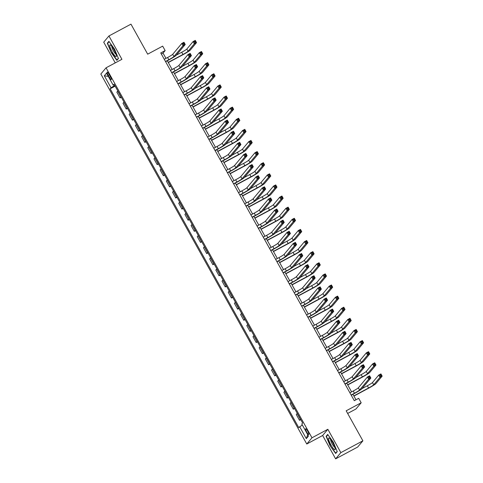 <?xml version="1.0" encoding="UTF-8"?>
<svg xmlns="http://www.w3.org/2000/svg" width="483" height="483" viewBox="0 0 483 483"><rect width="100%" height="100%" fill="white"/><g stroke="black" fill="none" stroke-linecap="round" stroke-linejoin="round"><path stroke-width="0.72" d="M307.665 431.096A3.266 0.652 -118.2 0 0 305.673 428.753A3.266 0.652 -118.2 0 0 306.765 432.17A3.266 0.652 -118.2 0 0 308.758 434.513A3.266 0.652 -118.2 0 0 307.665 431.096M347.651 413.442L355.965 408.992L361.175 402.774L358.7 398.324L354.287 400.691L160.736 52.943L165.144 50.582L162.668 46.133L147.677 54.168L130.971 24.15L108.929 35.959L103.718 42.178L115.244 62.887M335.637 458.85L357.68 447.041L362.89 440.822L340.847 452.631L327.848 429.284L311.976 437.791L306.771 444.01L322.638 435.503L335.637 458.85L340.847 452.631M311.976 437.791L106.049 67.813L100.838 74.032L306.771 444.01M108.228 75.426L109.315 77.383A3.164 0.634 -118.2 0 0 111.247 79.653A3.164 0.634 -118.2 0 0 110.19 76.338L109.098 74.382A3.164 0.634 -118.2 0 0 107.172 72.118A3.164 0.634 -118.2 0 0 108.228 75.426L109.345 74.829M114.749 85.443L111.024 87.779L110.172 88.794L298.772 427.648L302.304 424.955M111.024 87.779L104.34 75.771L106.508 73.181L113.191 85.189L114.344 84.718M299.629 426.628L306.307 438.636L308.48 436.046L301.797 424.038L302.648 423.023L114.042 84.175L113.191 85.189M361.175 402.774L346.184 410.804L362.89 440.822M106.049 67.813L121.921 59.306L108.929 35.959M165.971 58.377L163.037 53.1L165.144 50.582M355.989 399.779L352.934 394.291M351.6 391.888L346.752 383.176M345.411 380.773L340.563 372.055M339.223 369.652L334.375 360.94M333.035 358.537L328.186 349.825M326.846 347.422L321.998 338.704M320.664 336.301L315.81 327.589M314.475 325.186L309.621 316.474M308.287 314.071L303.433 305.353M302.098 302.95L297.244 294.238M295.91 291.835L291.062 283.116M289.722 280.72L284.873 272.001M283.533 269.599L278.685 260.886M277.345 258.483L272.497 249.765M271.162 247.368L266.308 238.65M264.974 236.247L260.12 227.535M258.785 225.132L253.931 216.414M252.597 214.017L247.743 205.299M246.408 202.896L241.56 194.184M240.22 191.781L235.372 183.063M234.032 180.666L229.184 171.948M227.843 169.545L222.995 160.833M221.655 158.43L216.807 149.712M215.472 147.309L210.618 138.597M209.284 136.194L204.43 127.482M203.095 125.079L198.241 116.361M196.907 113.958L192.053 105.246M190.719 102.843L185.87 94.131M184.53 91.728L179.682 83.01M178.342 80.607L173.494 71.895M172.153 69.492L167.305 60.773M161.334 54.011L163.037 53.1M110.172 88.794L115.135 86.137M117.84 90.991A4.081 0.32 150.9 0 0 117.695 91.13L116.844 92.144L120.062 97.928L121.324 97.252M300.504 419.172A4.081 0.32 150.9 0 0 300.36 419.31L299.508 420.325L300.77 419.649M299.508 420.325L296.29 414.547L297.142 413.526A4.081 0.32 150.9 0 1 297.286 413.388M294.316 408.057A4.081 0.32 150.9 0 0 294.171 408.189L293.32 409.21L294.582 408.533M293.32 409.21L290.102 403.426L290.953 402.411A4.081 0.32 150.9 0 1 291.098 402.273M288.128 396.935A4.081 0.32 150.9 0 0 287.983 397.074L287.131 398.089L288.393 397.418M287.131 398.089L283.913 392.311L284.765 391.29A4.081 0.32 150.9 0 1 284.91 391.158M281.939 385.82A4.081 0.32 150.9 0 0 281.794 385.959L280.943 386.974L282.205 386.297M280.943 386.974L277.725 381.196L278.576 380.175A4.081 0.32 150.9 0 1 278.721 380.036M275.751 374.699A4.081 0.32 150.9 0 0 275.606 374.838L274.755 375.859L276.016 375.182M274.755 375.859L271.537 370.075L272.394 369.06A4.081 0.32 150.9 0 1 272.533 368.921M269.562 363.584A4.081 0.32 150.9 0 0 269.423 363.723L268.572 364.737L269.828 364.061M268.572 364.737L265.354 358.96L266.205 357.939A4.081 0.32 150.9 0 1 266.344 357.806M263.374 352.469A4.081 0.32 150.9 0 0 263.235 352.608L262.384 353.622L263.64 352.946M262.384 353.622L259.166 347.838L260.017 346.824A4.081 0.32 150.9 0 1 260.156 346.685M257.185 341.348A4.081 0.32 150.9 0 0 257.047 341.487L256.195 342.507L257.457 341.831M256.195 342.507L252.977 336.723L253.829 335.709A4.081 0.32 150.9 0 1 253.967 335.57M250.997 330.233A4.081 0.32 150.9 0 0 250.858 330.372L250.007 331.386L251.269 330.71M250.007 331.386L246.789 325.608L247.64 324.588A4.081 0.32 150.9 0 1 247.785 324.455M244.815 319.118A4.081 0.32 150.9 0 0 244.67 319.257L243.818 320.271L245.08 319.595M243.818 320.271L240.6 314.487L241.452 313.473A4.081 0.32 150.9 0 1 241.597 313.334M238.626 307.997A4.081 0.32 150.9 0 0 238.481 308.136L237.63 309.156L238.892 308.48M237.63 309.156L234.412 303.372L235.263 302.358A4.081 0.32 150.9 0 1 235.408 302.219M232.438 296.882A4.081 0.32 150.9 0 0 232.293 297.021L231.442 298.035L232.703 297.359M231.442 298.035L228.224 292.257L229.075 291.237A4.081 0.32 150.9 0 1 229.22 291.104M226.249 285.767A4.081 0.32 150.9 0 0 226.104 285.9L225.253 286.92L226.515 286.244M225.253 286.92L222.035 281.136L222.886 280.122A4.081 0.32 150.9 0 1 223.031 279.983M220.061 274.646A4.081 0.32 150.9 0 0 219.922 274.785L219.065 275.805L220.326 275.129M219.065 275.805L215.853 270.021L216.704 269.007A4.081 0.32 150.9 0 1 216.843 268.868M213.872 263.531A4.081 0.32 150.9 0 0 213.734 263.67L212.882 264.684L214.138 264.008M212.882 264.684L209.664 258.906L210.516 257.886A4.081 0.32 150.9 0 1 210.654 257.747M207.684 252.416A4.081 0.32 150.9 0 0 207.545 252.549L206.694 253.569L207.95 252.893M206.694 253.569L203.476 247.785L204.327 246.771A4.081 0.32 150.9 0 1 204.466 246.632M201.496 241.295A4.081 0.32 150.9 0 0 201.357 241.434L200.505 242.448L201.767 241.778M200.505 242.448L197.287 236.67L198.139 235.656A4.081 0.32 150.9 0 1 198.278 235.517M195.313 230.18A4.081 0.32 150.9 0 0 195.168 230.319L194.317 231.333L195.579 230.657M194.317 231.333L191.099 225.555L191.95 224.535A4.081 0.32 150.9 0 1 192.095 224.396M189.125 219.065A4.081 0.32 150.9 0 0 188.98 219.197L188.129 220.218L189.39 219.542M188.129 220.218L184.911 214.434L185.762 213.42A4.081 0.32 150.9 0 1 185.907 213.281M182.936 207.944A4.081 0.32 150.9 0 0 182.791 208.082L181.94 209.097L183.202 208.427M181.94 209.097L178.722 203.319L179.573 202.305A4.081 0.32 150.9 0 1 179.718 202.166M176.748 196.829A4.081 0.32 150.9 0 0 176.603 196.967L175.752 197.982L177.013 197.306M175.752 197.982L172.534 192.204L173.385 191.183A4.081 0.32 150.9 0 1 173.53 191.045M170.559 185.714A4.081 0.32 150.9 0 0 170.414 185.846L169.563 186.867L170.825 186.19M169.563 186.867L166.345 181.083L167.203 180.068A4.081 0.32 150.9 0 1 167.341 179.93M164.371 174.592A4.081 0.32 150.9 0 0 164.232 174.731L163.381 175.746L164.637 175.075M163.381 175.746L160.163 169.968L161.014 168.947A4.081 0.32 150.9 0 1 161.153 168.815M158.183 163.477A4.081 0.32 150.9 0 0 158.044 163.616L157.192 164.631L158.448 163.954M157.192 164.631L153.974 158.853L154.826 157.832A4.081 0.32 150.9 0 1 154.965 157.693M151.994 152.356A4.081 0.32 150.9 0 0 151.855 152.495L151.004 153.516L152.266 152.839M151.004 153.516L147.786 147.732L148.637 146.717A4.081 0.32 150.9 0 1 148.776 146.578M145.806 141.241A4.081 0.32 150.9 0 0 145.667 141.38L144.815 142.394L146.077 141.718M144.815 142.394L141.597 136.617L142.449 135.596A4.081 0.32 150.9 0 1 142.594 135.463M139.623 130.126A4.081 0.32 150.9 0 0 139.478 130.265L138.627 131.279L139.889 130.603M138.627 131.279L135.409 125.495L136.26 124.481A4.081 0.32 150.9 0 1 136.405 124.342M133.435 119.005A4.081 0.32 150.9 0 0 133.29 119.144L132.439 120.164L133.7 119.488M132.439 120.164L129.221 114.38L130.072 113.366A4.081 0.32 150.9 0 1 130.217 113.227M127.246 107.89A4.081 0.32 150.9 0 0 127.101 108.029L126.25 109.043L127.512 108.367M126.25 109.043L123.032 103.265L123.883 102.245A4.081 0.32 150.9 0 1 124.028 102.112M121.058 96.775A4.081 0.32 150.9 0 0 120.913 96.914L120.062 97.928M108.313 76.423L104.34 75.771M306.307 438.636L307.689 434.634M111.313 52.725L116.874 60.375L118.444 58.503L114.453 48.982L108.892 41.333L107.323 43.21L111.313 52.725L107.673 43.349L109.11 41.635M327.848 429.284L322.638 435.503M337.243 451.605L333.252 442.084L327.685 434.44L326.122 436.312L330.112 445.827L335.673 453.477L337.243 451.605M108.174 42.752L107.323 43.21M337.152 451.382L335.727 453.084L330.112 445.827M326.973 435.853L326.122 436.312M165.506 61.51L168.833 59.723A5.108 0.398 150.9 0 0 173.946 56.523L183.021 45.692L181.783 43.47L183.987 42.287L185.224 44.508L176.15 55.34A7.656 0.598 -29.1 0 1 168.482 60.146L165.603 61.685M164.268 59.288L167.595 57.501A5.108 0.398 150.9 0 0 172.709 54.301L181.783 43.47L183.003 43.561L183.498 44.448L184.379 43.977L183.884 43.09L183.003 43.561M184.379 43.977L185.224 44.508L183.021 45.692L183.498 44.448M183.884 43.09L183.987 42.287M168.199 62.379L182.954 54.476A5.108 0.398 150.9 0 0 188.062 51.276L194.323 43.802L193.085 41.58L195.289 40.403L196.527 42.625L190.272 50.093A7.656 0.598 -29.1 0 1 182.598 54.899L168.295 62.561M176.319 55.147L181.717 52.255A5.108 0.398 150.9 0 0 186.824 49.049L193.085 41.58L194.299 41.677L194.794 42.564L195.675 42.093L195.18 41.206L194.299 41.677M195.675 42.093L196.527 42.625L194.323 43.802L194.794 42.564M195.18 41.206L195.289 40.403M171.694 72.625L175.021 70.844A5.108 0.398 150.9 0 0 180.135 67.638L189.209 56.807L187.972 54.585L190.175 53.402L191.413 55.63L182.339 66.461A7.656 0.598 -29.1 0 1 174.671 71.261L171.791 72.806M170.457 70.403L173.783 68.616A5.108 0.398 150.9 0 0 178.897 65.416L187.972 54.585L189.191 54.682L189.686 55.569L190.568 55.098L190.073 54.205L189.191 54.682M190.568 55.098L191.413 55.63L189.209 56.807L189.686 55.569M190.073 54.205L190.175 53.402M177.877 83.746L181.21 81.959A5.108 0.398 150.9 0 0 186.323 78.759L195.398 67.928L194.16 65.7L196.364 64.523L197.601 66.745L188.527 77.576A7.656 0.598 -29.1 0 1 180.859 82.382L177.979 83.921M176.645 81.518L179.972 79.737A5.108 0.398 150.9 0 0 185.086 76.531L194.16 65.7L195.374 65.797L195.869 66.684L196.75 66.213L196.261 65.326L195.374 65.797M196.75 66.213L197.601 66.745L195.398 67.928L195.869 66.684M196.261 65.326L196.364 64.523M184.065 94.861L187.398 93.074A5.108 0.398 150.9 0 0 192.512 89.874L201.586 79.043L200.348 76.821L202.552 75.638L203.79 77.86L194.715 88.691A7.656 0.598 -29.1 0 1 187.048 93.497L184.168 95.042M182.828 92.639L186.16 90.852A5.108 0.398 150.9 0 0 191.274 87.652L200.348 76.821L201.562 76.912L202.057 77.805L202.938 77.328L202.443 76.441L201.562 76.912M202.938 77.328L203.79 77.86L201.586 79.043L202.057 77.805M202.443 76.441L202.552 75.638M174.387 73.501L189.137 65.597A5.108 0.398 150.9 0 0 194.251 62.392L200.511 54.923L199.274 52.701L201.477 51.518L202.715 53.74L196.454 61.208A7.656 0.598 -29.1 0 1 188.787 66.014L174.484 73.676M182.502 66.262L187.899 63.37A5.108 0.398 150.9 0 0 193.013 60.17L199.274 52.701L200.487 52.792L200.982 53.679L201.864 53.208L201.369 52.321L200.487 52.792M201.864 53.208L202.715 53.74L200.511 54.923L200.982 53.679M201.369 52.321L201.477 51.518M180.576 84.616L195.325 76.712A5.108 0.398 150.9 0 0 200.439 73.507L206.7 66.038L205.462 63.816L207.666 62.633L208.904 64.861L202.643 72.329A7.656 0.598 -29.1 0 1 194.975 77.129L180.672 84.797M188.69 77.383L194.088 74.491A5.108 0.398 150.9 0 0 199.201 71.285L205.462 63.816L206.676 63.907L207.171 64.8L208.052 64.33L207.557 63.436L206.676 63.907M208.052 64.33L208.904 64.861L206.7 66.038L207.171 64.8M207.557 63.436L207.666 62.633M186.764 95.731L201.514 87.828A5.108 0.398 150.9 0 0 206.627 84.628L212.888 77.153L211.651 74.931L213.854 73.754L215.092 75.976L208.831 83.444A7.656 0.598 -29.1 0 1 201.163 88.25L186.861 95.912M194.878 88.498L200.276 85.606A5.108 0.398 150.9 0 0 205.39 82.406L211.651 74.931L212.864 75.028L213.359 75.916L214.241 75.445L213.746 74.557L212.864 75.028M214.241 75.445L215.092 75.976L212.888 77.153L213.359 75.916M213.746 74.557L213.854 73.754M190.254 105.976L193.586 104.195A5.108 0.398 150.9 0 0 198.7 100.989L207.775 90.158L206.537 87.936L208.741 86.753L209.978 88.981L200.904 99.812A7.656 0.598 -29.1 0 1 193.236 104.612L190.356 106.157M189.016 103.754L192.349 101.967A5.108 0.398 150.9 0 0 197.462 98.767L206.537 87.936L207.75 88.033L208.245 88.92L209.127 88.449L208.632 87.556L207.75 88.033M209.127 88.449L209.978 88.981L207.775 90.158L208.245 88.92M208.632 87.556L208.741 86.753M192.946 106.852L207.702 98.949A5.108 0.398 150.9 0 0 212.816 95.743L219.071 88.274L217.839 86.052L220.043 84.869L221.28 87.091L215.02 94.565A7.656 0.598 -29.1 0 1 207.352 99.365L193.049 107.027M201.067 99.613L206.464 96.721A5.108 0.398 150.9 0 0 211.578 93.521L217.839 86.052L219.053 86.143L219.548 87.031L220.429 86.56L219.934 85.672L219.053 86.143M220.429 86.56L221.28 87.091L219.071 88.274L219.548 87.031M219.934 85.672L220.043 84.869M116.3 55.219A6.635 1.328 -118.2 0 0 113.843 49.429A6.635 1.328 -118.2 0 0 110.541 45.064A6.635 1.328 -118.2 0 0 109.816 46.302A6.635 1.328 -118.2 0 0 113.475 54.03A6.635 1.328 -118.2 0 0 116.403 56.01A6.635 1.328 -118.2 0 0 116.3 55.219M111.833 46.386A4.546 0.906 -118.2 0 0 111.881 47.147A4.546 0.906 -118.2 0 0 113.728 51.385A4.546 0.906 -118.2 0 0 116.023 54.205M118.353 58.28L116.928 59.983L111.537 52.575M117.423 59.717L116.928 59.983M330.94 444.952A6.635 1.328 -118.2 0 0 335.202 449.112A6.635 1.328 -118.2 0 0 332.775 442.772A6.635 1.328 -118.2 0 0 329.34 438.166A6.635 1.328 -118.2 0 0 330.94 444.952M330.632 439.488A4.546 0.906 -118.2 0 0 332.274 444.052A4.546 0.906 -118.2 0 0 334.822 447.306M336.222 452.819L335.727 453.084M330.336 445.676L326.466 436.451L327.909 434.736M196.442 117.097L199.775 115.31A5.108 0.398 150.9 0 0 204.889 112.11L213.963 101.279L212.725 99.051L214.929 97.874L216.167 100.096L207.092 110.927A7.656 0.598 -29.1 0 1 199.425 115.733L196.545 117.272M195.204 114.869L198.537 113.088A5.108 0.398 150.9 0 0 203.651 109.883L212.725 99.051L213.939 99.148L214.434 100.035L215.315 99.564L214.82 98.677L213.939 99.148M215.315 99.564L216.167 100.096L213.963 101.279L214.434 100.035M214.82 98.677L214.929 97.874M202.631 128.212L205.963 126.425A5.108 0.398 150.9 0 0 211.077 123.225L220.151 112.394L218.914 110.172L221.117 108.989L222.355 111.211L213.281 122.042A7.656 0.598 -29.1 0 1 205.607 126.848L202.727 128.393M201.393 125.991L204.726 124.203A5.108 0.398 150.9 0 0 209.839 121.004L218.914 110.172L220.127 110.263L220.622 111.156L221.504 110.679L221.009 109.792L220.127 110.263M221.504 110.679L222.355 111.211L220.151 112.394L220.622 111.156M221.009 109.792L221.117 108.989M208.819 139.327L212.152 137.546A5.108 0.398 150.9 0 0 217.265 134.34L226.334 123.509L225.102 121.287L227.306 120.104L228.544 122.332L219.469 133.163A7.656 0.598 -29.1 0 1 211.796 137.963L208.916 139.509M207.581 137.106L210.914 135.318A5.108 0.398 150.9 0 0 216.028 132.119L225.102 121.287L226.316 121.384L226.811 122.271L227.692 121.801L227.197 120.907L226.316 121.384M227.692 121.801L228.544 122.332L226.334 123.509L226.811 122.271M227.197 120.907L227.306 120.104M215.007 150.448L218.34 148.661A5.108 0.398 150.9 0 0 223.448 145.461L232.522 134.63L231.285 132.402L233.494 131.225L234.732 133.447L225.658 144.278A7.656 0.598 -29.1 0 1 217.984 149.084L215.104 150.624M213.77 148.221L217.102 146.44A5.108 0.398 150.9 0 0 222.21 143.234L231.285 132.402L232.504 132.499L232.999 133.386L233.881 132.916L233.386 132.028L232.504 132.499M233.881 132.916L234.732 133.447L232.522 134.63L232.999 133.386M233.386 132.028L233.494 131.225M221.196 161.564L224.523 159.776A5.108 0.398 150.9 0 0 229.636 156.577L238.711 145.745L237.473 143.523L239.677 142.34L240.914 144.562L231.84 155.393A7.656 0.598 -29.1 0 1 224.172 160.199L221.292 161.745M219.958 159.342L223.285 157.555A5.108 0.398 150.9 0 0 228.399 154.355L237.473 143.523L238.693 143.614L239.188 144.508L240.069 144.031L239.574 143.143L238.693 143.614M240.069 144.031L240.914 144.562L238.711 145.745L239.188 144.508M239.574 143.143L239.677 142.34M199.135 117.967L213.891 110.064A5.108 0.398 150.9 0 0 219.004 106.864L225.259 99.389L224.021 97.168L226.231 95.984L227.469 98.212L221.208 105.68A7.656 0.598 -29.1 0 1 213.54 110.486L199.238 118.148M207.255 110.734L212.653 107.842A5.108 0.398 150.9 0 0 217.767 104.636L224.021 97.168L225.241 97.264L225.736 98.152L226.618 97.681L226.122 96.787L225.241 97.264M226.618 97.681L227.469 98.212L225.259 99.389L225.736 98.152M226.122 96.787L226.231 95.984M205.323 129.082L220.079 121.179A5.108 0.398 150.9 0 0 225.193 117.979L231.448 110.51L230.21 108.283L232.414 107.105L233.651 109.327L227.396 116.795A7.656 0.598 -29.1 0 1 219.729 121.601L205.426 129.263M213.444 121.849L218.841 118.957A5.108 0.398 150.9 0 0 223.955 115.757L230.21 108.283L231.429 108.379L231.925 109.267L232.806 108.796L232.311 107.908L231.429 108.379M232.806 108.796L233.651 109.327L231.448 110.51L231.925 109.267M232.311 107.908L232.414 107.105M211.512 140.203L226.267 132.3A5.108 0.398 150.9 0 0 231.381 129.094L237.636 121.625L236.398 119.404L238.602 118.22L239.84 120.442L233.585 127.917A7.656 0.598 -29.1 0 1 225.911 132.716L211.614 140.378M219.632 132.964L225.03 130.072A5.108 0.398 150.9 0 0 230.143 126.872L236.398 119.404L237.618 119.494L238.107 120.388L238.994 119.911L238.499 119.023L237.618 119.494M238.994 119.911L239.84 120.442L237.636 121.625L238.107 120.388M238.499 119.023L238.602 118.22M217.7 151.318L232.456 143.415A5.108 0.398 150.9 0 0 237.564 140.215L243.824 132.74L242.587 130.519L244.79 129.335L246.028 131.563L239.773 139.032A7.656 0.598 -29.1 0 1 232.1 143.837L217.797 151.499M225.821 144.085L231.218 141.193A5.108 0.398 150.9 0 0 236.326 137.987L242.587 130.519L243.8 130.615L244.295 131.503L245.177 131.032L244.682 130.138L243.8 130.615M245.177 131.032L246.028 131.563L243.824 132.74L244.295 131.503M244.682 130.138L244.79 129.335M223.889 162.439L238.638 154.53A5.108 0.398 150.9 0 0 243.752 151.33L250.013 143.862L248.775 141.634L250.979 140.456L252.217 142.678L245.956 150.147A7.656 0.598 -29.1 0 1 238.288 154.952L223.985 162.614M232.009 155.2L237.401 152.308A5.108 0.398 150.9 0 0 242.514 149.108L248.775 141.634L249.989 141.73L250.484 142.618L251.365 142.147L250.87 141.259L249.989 141.73M251.365 142.147L252.217 142.678L250.013 143.862L250.484 142.618M250.87 141.259L250.979 140.456M227.384 172.679L230.711 170.897A5.108 0.398 150.9 0 0 235.825 167.692L244.899 156.86L243.661 154.638L245.865 153.455L247.103 155.683L238.028 166.514A7.656 0.598 -29.1 0 1 230.361 171.314L227.481 172.86M226.147 170.457L229.473 168.676A5.108 0.398 150.9 0 0 234.587 165.47L243.661 154.638L244.881 154.735L245.376 155.623L246.258 155.152L245.762 154.258L244.881 154.735M246.258 155.152L247.103 155.683L244.899 156.86L245.376 155.623M245.762 154.258L245.865 153.455M230.077 173.554L244.827 165.651A5.108 0.398 150.9 0 0 249.94 162.445L256.201 154.977L254.964 152.755L257.167 151.571L258.405 153.793L252.144 161.268A7.656 0.598 -29.1 0 1 244.476 166.067L230.174 173.729M238.191 166.315L243.589 163.423A5.108 0.398 150.9 0 0 248.703 160.223L254.964 152.755L256.177 152.845L256.672 153.739L257.554 153.262L257.059 152.374L256.177 152.845M257.554 153.262L258.405 153.793L256.201 154.977L256.672 153.739M257.059 152.374L257.167 151.571M233.567 183.8L236.899 182.013A5.108 0.398 150.9 0 0 242.013 178.813L251.088 167.981L249.85 165.754L252.054 164.576L253.291 166.798L244.217 177.629A7.656 0.598 -29.1 0 1 236.549 182.435L233.669 183.975M232.329 181.572L235.662 179.791A5.108 0.398 150.9 0 0 240.776 176.585L249.85 165.754L251.063 165.85L251.558 166.738L252.44 166.267L251.945 165.379L251.063 165.85M252.44 166.267L253.291 166.798L251.088 167.981L251.558 166.738M251.945 165.379L252.054 164.576M236.265 184.669L251.015 176.766A5.108 0.398 150.9 0 0 256.129 173.566L262.39 166.092L261.152 163.87L263.356 162.686L264.593 164.914L258.333 172.383A7.656 0.598 -29.1 0 1 250.665 177.189L236.362 184.85M244.38 177.436L249.777 174.544A5.108 0.398 150.9 0 0 254.891 171.338L261.152 163.87L262.366 163.966L262.861 164.854L263.742 164.383L263.247 163.489L262.366 163.966M263.742 164.383L264.593 164.914L262.39 166.092L262.861 164.854M263.247 163.489L263.356 162.686M239.755 194.915L243.088 193.134A5.108 0.398 150.9 0 0 248.202 189.928L257.276 179.096L256.038 176.875L258.242 175.691L259.48 177.913L250.405 188.744A7.656 0.598 -29.1 0 1 242.738 193.55L239.858 195.096M238.517 192.693L241.85 190.906A5.108 0.398 150.9 0 0 246.964 187.706L256.038 176.875L257.252 176.965L257.747 177.859L258.628 177.382L258.133 176.494L257.252 176.965M258.628 177.382L259.48 177.913L257.276 179.096L257.747 177.859M258.133 176.494L258.242 175.691M242.454 195.79L257.204 187.881A5.108 0.398 150.9 0 0 262.317 184.681L268.578 177.213L267.341 174.985L269.544 173.808L270.782 176.029L264.521 183.498A7.656 0.598 -29.1 0 1 256.853 188.304L242.551 195.965M250.568 188.551L255.966 185.659A5.108 0.398 150.9 0 0 261.08 182.459L267.341 174.985L268.554 175.081L269.049 175.969L269.931 175.498L269.436 174.611L268.554 175.081M269.931 175.498L270.782 176.029L268.578 177.213L269.049 175.969M269.436 174.611L269.544 173.808M245.944 206.03L249.276 204.249A5.108 0.398 150.9 0 0 254.39 201.043L263.464 190.211L262.227 187.99L264.43 186.812L265.668 189.034L256.594 199.865A7.656 0.598 -29.1 0 1 248.926 204.665L246.046 206.211M244.706 203.808L248.039 202.027A5.108 0.398 150.9 0 0 253.152 198.821L262.227 187.99L263.44 188.086L263.935 188.974L264.817 188.503L264.322 187.609L263.44 188.086M264.817 188.503L265.668 189.034L263.464 190.211L263.935 188.974M264.322 187.609L264.43 186.812M248.636 206.905L263.392 199.002A5.108 0.398 150.9 0 0 268.506 195.796L274.761 188.328L273.523 186.106L275.733 184.923L276.97 187.144L270.709 194.619A7.656 0.598 -29.1 0 1 263.042 199.419L248.739 207.08M256.757 199.666L262.154 196.774A5.108 0.398 150.9 0 0 267.268 193.574L273.523 186.106L274.742 186.196L275.238 187.09L276.119 186.613L275.624 185.726L274.742 186.196M276.119 186.613L276.97 187.144L274.761 188.328L275.238 187.09M275.624 185.726L275.733 184.923M252.132 217.151L255.465 215.364A5.108 0.398 150.9 0 0 260.579 212.164L269.653 201.333L268.415 199.105L270.619 197.927L271.857 200.149L262.782 210.98A7.656 0.598 -29.1 0 1 255.115 215.786L252.235 217.326M250.894 214.929L254.227 213.142A5.108 0.398 150.9 0 0 259.341 209.942L268.415 199.105L269.629 199.201L270.124 200.089L271.005 199.618L270.51 198.73L269.629 199.201M271.005 199.618L271.857 200.149L269.653 201.333L270.124 200.089M270.51 198.73L270.619 197.927M254.825 218.02L269.58 210.117A5.108 0.398 150.9 0 0 274.694 206.917L280.949 199.443L279.711 197.221L281.915 196.038L283.153 198.265L276.898 205.734A7.656 0.598 -29.1 0 1 269.23 210.54L254.927 218.201M262.945 210.787L268.343 207.895A5.108 0.398 150.9 0 0 273.456 204.689L279.711 197.221L280.931 197.318L281.426 198.205L282.307 197.734L281.812 196.841L280.931 197.318M282.307 197.734L283.153 198.265L280.949 199.443L281.426 198.205M281.812 196.841L281.915 196.038M258.32 228.266L261.653 226.485A5.108 0.398 150.9 0 0 266.767 223.279L275.841 212.448L274.604 210.226L276.807 209.042L278.045 211.264L268.971 222.095A7.656 0.598 -29.1 0 1 261.297 226.901L258.417 228.447M257.083 226.044L260.415 224.257A5.108 0.398 150.9 0 0 265.529 221.057L274.604 210.226L275.817 210.316L276.312 211.21L277.194 210.733L276.699 209.845L275.817 210.316M277.194 210.733L278.045 211.264L275.841 212.448L276.312 211.21M276.699 209.845L276.807 209.042M261.013 229.141L275.769 221.232A5.108 0.398 150.9 0 0 280.883 218.032L287.137 210.564L285.9 208.336L288.103 207.159L289.341 209.381L283.086 216.849A7.656 0.598 -29.1 0 1 275.413 221.655L261.116 229.316M269.134 221.902L274.531 219.01A5.108 0.398 150.9 0 0 279.645 215.81L285.9 208.336L287.119 208.433L287.614 209.32L288.496 208.849L288.001 207.962L287.119 208.433M288.496 208.849L289.341 209.381L287.137 210.564L287.614 209.32M288.001 207.962L288.103 207.159M264.509 239.387L267.842 237.6A5.108 0.398 150.9 0 0 272.949 234.394L282.024 223.563L280.786 221.341L282.996 220.163L284.233 222.385L275.159 233.217A7.656 0.598 -29.1 0 1 267.485 238.016L264.606 239.562M263.271 237.159L266.604 235.378A5.108 0.398 150.9 0 0 271.712 232.172L280.786 221.341L282.006 221.437L282.501 222.325L283.382 221.854L282.887 220.966L282.006 221.437M283.382 221.854L284.233 222.385L282.024 223.563L282.501 222.325M282.887 220.966L282.996 220.163M270.697 250.502L274.024 248.715A5.108 0.398 150.9 0 0 279.138 245.515L288.212 234.684L286.974 232.462L289.178 231.279L290.416 233.5L281.341 244.332A7.656 0.598 -29.1 0 1 273.674 249.137L270.794 250.677M269.46 248.28L272.786 246.493A5.108 0.398 150.9 0 0 277.9 243.293L286.974 232.462L288.194 232.552L288.689 233.44L289.571 232.969L289.076 232.081L288.194 232.552M289.571 232.969L290.416 233.5L288.212 234.684L288.689 233.44M289.076 232.081L289.178 231.279M276.886 261.617L280.212 259.836A5.108 0.398 150.9 0 0 285.326 256.63L294.401 245.799L293.163 243.577L295.367 242.394L296.604 244.621L287.53 255.453A7.656 0.598 -29.1 0 1 279.862 260.252L276.982 261.798M275.648 259.395L278.975 257.608A5.108 0.398 150.9 0 0 284.089 254.408L293.163 243.577L294.382 243.667L294.878 244.561L295.759 244.09L295.264 243.197L294.382 243.667M295.759 244.09L296.604 244.621L294.401 245.799L294.878 244.561M295.264 243.197L295.367 242.394M283.068 272.738L286.401 270.951A5.108 0.398 150.9 0 0 291.515 267.751L300.589 256.914L299.351 254.692L301.555 253.515L302.793 255.736L293.718 266.568A7.656 0.598 -29.1 0 1 286.051 271.374L283.171 272.913M281.837 270.51L285.163 268.729A5.108 0.398 150.9 0 0 290.277 265.523L299.351 254.692L300.565 254.789L301.06 255.676L301.941 255.205L301.452 254.318L300.565 254.789M301.941 255.205L302.793 255.736L300.589 256.914L301.06 255.676M301.452 254.318L301.555 253.515M289.257 283.853L292.589 282.066A5.108 0.398 150.9 0 0 297.703 278.866L306.777 268.035L305.54 265.813L307.743 264.63L308.981 266.851L299.907 277.683A7.656 0.598 -29.1 0 1 292.239 282.489L289.359 284.028M288.019 281.631L291.352 279.844A5.108 0.398 150.9 0 0 296.465 276.644L305.54 265.813L306.753 265.904L307.248 266.791L308.13 266.32L307.635 265.433L306.753 265.904M308.13 266.32L308.981 266.851L306.777 268.035L307.248 266.791M307.635 265.433L307.743 264.63M295.445 294.968L298.778 293.187A5.108 0.398 150.9 0 0 303.892 289.981L312.966 279.15L311.728 276.928L313.932 275.745L315.17 277.973L306.095 288.804A7.656 0.598 -29.1 0 1 298.428 293.604L295.548 295.149M294.207 292.746L297.54 290.959A5.108 0.398 150.9 0 0 302.654 287.759L311.728 276.928L312.942 277.025L313.437 277.912L314.318 277.441L313.823 276.548L312.942 277.025M314.318 277.441L315.17 277.973L312.966 279.15L313.437 277.912M313.823 276.548L313.932 275.745M301.634 306.089L304.966 304.302A5.108 0.398 150.9 0 0 310.08 301.102L319.154 290.271L317.917 288.043L320.12 286.866L321.358 289.088L312.284 299.919A7.656 0.598 -29.1 0 1 304.616 304.725L301.736 306.264M300.396 303.861L303.729 302.08A5.108 0.398 150.9 0 0 308.842 298.874L317.917 288.043L319.13 288.14L319.625 289.027L320.507 288.556L320.012 287.669L319.13 288.14M320.507 288.556L321.358 289.088L319.154 290.271L319.625 289.027M320.012 287.669L320.12 286.866M307.822 317.204L311.155 315.417A5.108 0.398 150.9 0 0 316.268 312.217L325.343 301.386L324.105 299.164L326.309 297.981L327.546 300.203L318.472 311.034A7.656 0.598 -29.1 0 1 310.798 315.84L307.919 317.385M306.584 314.982L309.917 313.195A5.108 0.398 150.9 0 0 315.031 309.995L324.105 299.164L325.319 299.255L325.814 300.148L326.695 299.671L326.2 298.784L325.319 299.255M326.695 299.671L327.546 300.203L325.343 301.386L325.814 300.148M326.2 298.784L326.309 297.981M314.01 328.319L317.343 326.538A5.108 0.398 150.9 0 0 322.457 323.332L331.525 312.501L330.294 310.279L332.497 309.096L333.735 311.324L324.661 322.155A7.656 0.598 -29.1 0 1 316.987 326.955L314.107 328.5M312.773 326.097L316.105 324.31A5.108 0.398 150.9 0 0 321.219 321.11L330.294 310.279L331.507 310.376L332.002 311.263L332.884 310.792L332.389 309.899L331.507 310.376M332.884 310.792L333.735 311.324L331.525 312.501L332.002 311.263M332.389 309.899L332.497 309.096M320.199 339.44L323.532 337.653A5.108 0.398 150.9 0 0 328.639 334.453L337.714 323.622L336.476 321.394L338.686 320.217L339.923 322.439L330.849 333.27A7.656 0.598 -29.1 0 1 323.175 338.076L320.295 339.615M318.961 337.212L322.294 335.431A5.108 0.398 150.9 0 0 327.402 332.226L336.476 321.394L337.695 321.491L338.191 322.378L339.072 321.907L338.577 321.02L337.695 321.491M339.072 321.907L339.923 322.439L337.714 323.622L338.191 322.378M338.577 321.02L338.686 320.217M326.387 350.555L329.714 348.768A5.108 0.398 150.9 0 0 334.828 345.568L343.902 334.737L342.664 332.515L344.868 331.332L346.106 333.554L337.031 344.385A7.656 0.598 -29.1 0 1 329.364 349.191L326.484 350.736M325.15 348.334L328.476 346.546A5.108 0.398 150.9 0 0 333.59 343.347L342.664 332.515L343.884 332.606L344.379 333.499L345.26 333.022L344.765 332.135L343.884 332.606M345.26 333.022L346.106 333.554L343.902 334.737L344.379 333.499M344.765 332.135L344.868 331.332M332.576 361.67L335.902 359.889A5.108 0.398 150.9 0 0 341.016 356.683L350.09 345.852L348.853 343.63L351.056 342.447L352.294 344.675L343.22 355.506A7.656 0.598 -29.1 0 1 335.552 360.306L332.672 361.852M331.338 359.449L334.665 357.661A5.108 0.398 150.9 0 0 339.778 354.462L348.853 343.63L350.072 343.727L350.567 344.614L351.449 344.144L350.954 343.25L350.072 343.727M351.449 344.144L352.294 344.675L350.09 345.852L350.567 344.614M350.954 343.25L351.056 342.447M338.758 372.791L342.091 371.004A5.108 0.398 150.9 0 0 347.205 367.805L356.279 356.973L355.041 354.745L357.245 353.568L358.483 355.79L349.408 366.621A7.656 0.598 -29.1 0 1 341.741 371.427L338.861 372.967M337.52 370.564L340.853 368.783A5.108 0.398 150.9 0 0 345.967 365.577L355.041 354.745L356.255 354.842L356.75 355.73L357.631 355.259L357.136 354.371L356.255 354.842M357.631 355.259L358.483 355.79L356.279 356.973L356.75 355.73M357.136 354.371L357.245 353.568M344.947 383.907L348.279 382.119A5.108 0.398 150.9 0 0 353.393 378.92L362.467 368.088L361.23 365.866L363.433 364.683L364.671 366.905L355.597 377.736A7.656 0.598 -29.1 0 1 347.929 382.542L345.049 384.088M343.709 381.685L347.042 379.898A5.108 0.398 150.9 0 0 352.155 376.698L361.23 365.866L362.443 365.957L362.938 366.851L363.82 366.374L363.325 365.486L362.443 365.957M363.82 366.374L364.671 366.905L362.467 368.088L362.938 366.851M363.325 365.486L363.433 364.683M351.135 395.022L354.468 393.24A5.108 0.398 150.9 0 0 359.581 390.035L368.656 379.203L367.418 376.981L369.622 375.798L370.859 378.026L361.785 388.857A7.656 0.598 -29.1 0 1 354.117 393.657L351.238 395.203M349.897 392.8L353.23 391.019A5.108 0.398 150.9 0 0 358.344 387.813L367.418 376.981L368.632 377.078L369.127 377.966L370.008 377.495L369.513 376.601L368.632 377.078M370.008 377.495L370.859 378.026L368.656 379.203L369.127 377.966M369.513 376.601L369.622 375.798M267.202 240.256L281.957 232.353A5.108 0.398 150.9 0 0 287.065 229.147L293.326 221.679L292.088 219.457L294.292 218.274L295.53 220.496L289.275 227.97A7.656 0.598 -29.1 0 1 281.601 232.77L267.304 240.437M275.322 233.017L280.72 230.131A5.108 0.398 150.9 0 0 285.833 226.925L292.088 219.457L293.302 219.548L293.797 220.441L294.678 219.964L294.183 219.077L293.302 219.548M294.678 219.964L295.53 220.496L293.326 221.679L293.797 220.441M294.183 219.077L294.292 218.274M273.39 251.371L288.146 243.468A5.108 0.398 150.9 0 0 293.253 240.268L299.514 232.794L298.277 230.572L300.48 229.395L301.718 231.617L295.463 239.085A7.656 0.598 -29.1 0 1 287.79 243.891L273.487 251.552M281.511 244.138L286.908 241.246A5.108 0.398 150.9 0 0 292.016 238.041L298.277 230.572L299.49 230.669L299.985 231.556L300.867 231.085L300.372 230.192L299.49 230.669M300.867 231.085L301.718 231.617L299.514 232.794L299.985 231.556M300.372 230.192L300.48 229.395M279.579 262.492L294.328 254.583A5.108 0.398 150.9 0 0 299.442 251.383L305.703 243.915L304.465 241.687L306.669 240.51L307.906 242.732L301.646 250.2A7.656 0.598 -29.1 0 1 293.978 255.006L279.675 262.667M287.693 255.253L293.09 252.361A5.108 0.398 150.9 0 0 298.204 249.162L304.465 241.687L305.679 241.784L306.174 242.671L307.055 242.2L306.56 241.313L305.679 241.784M307.055 242.2L307.906 242.732L305.703 243.915L306.174 242.671M306.56 241.313L306.669 240.51M285.767 273.607L300.517 265.704A5.108 0.398 150.9 0 0 305.63 262.498L311.891 255.03L310.654 252.808L312.857 251.625L314.095 253.847L307.834 261.321A7.656 0.598 -29.1 0 1 300.166 266.121L285.864 273.789M293.881 266.375L299.279 263.483A5.108 0.398 150.9 0 0 304.393 260.277L310.654 252.808L311.867 252.899L312.362 253.792L313.244 253.315L312.749 252.428L311.867 252.899M313.244 253.315L314.095 253.847L311.891 255.03L312.362 253.792M312.749 252.428L312.857 251.625M291.955 284.722L306.705 276.819A5.108 0.398 150.9 0 0 311.819 273.62L318.08 266.145L316.842 263.923L319.046 262.746L320.283 264.968L314.022 272.436A7.656 0.598 -29.1 0 1 306.355 277.242L292.052 284.904M300.07 277.49L305.467 274.598A5.108 0.398 150.9 0 0 310.581 271.392L316.842 263.923L318.055 264.02L318.551 264.907L319.432 264.436L318.937 263.549L318.055 264.02M319.432 264.436L320.283 264.968L318.08 266.145L318.551 264.907M318.937 263.549L319.046 262.746M298.138 295.844L312.893 287.94A5.108 0.398 150.9 0 0 318.007 284.735L324.262 277.266L323.03 275.044L325.234 273.861L326.472 276.083L320.211 283.551A7.656 0.598 -29.1 0 1 312.543 288.357L298.24 296.019M306.258 288.605L311.656 285.713A5.108 0.398 150.9 0 0 316.77 282.513L323.03 275.044L324.244 275.135L324.739 276.022L325.62 275.551L325.125 274.664L324.244 275.135M325.62 275.551L326.472 276.083L324.262 277.266L324.739 276.022M325.125 274.664L325.234 273.861M304.326 306.959L319.082 299.055A5.108 0.398 150.9 0 0 324.196 295.85L330.45 288.381L329.213 286.159L331.423 284.976L332.66 287.204L326.399 294.672A7.656 0.598 -29.1 0 1 318.732 299.472L304.429 307.14M312.447 299.726L317.844 296.834A5.108 0.398 150.9 0 0 322.958 293.628L329.213 286.159L330.432 286.25L330.927 287.144L331.809 286.673L331.314 285.779L330.432 286.25M331.809 286.673L332.66 287.204L330.45 288.381L330.927 287.144M331.314 285.779L331.423 284.976M310.515 318.074L325.27 310.171A5.108 0.398 150.9 0 0 330.384 306.971L336.639 299.502L335.401 297.274L337.605 296.097L338.843 298.319L332.588 305.787A7.656 0.598 -29.1 0 1 324.914 310.593L310.617 318.255M318.635 310.841L324.033 307.949A5.108 0.398 150.9 0 0 329.146 304.749L335.401 297.274L336.621 297.371L337.116 298.259L337.997 297.788L337.502 296.9L336.621 297.371M337.997 297.788L338.843 298.319L336.639 299.502L337.116 298.259M337.502 296.9L337.605 296.097M316.703 329.195L331.459 321.292A5.108 0.398 150.9 0 0 336.573 318.086L342.827 310.617L341.59 308.396L343.793 307.212L345.031 309.434L338.776 316.908A7.656 0.598 -29.1 0 1 331.103 321.708L316.806 329.37M324.824 321.956L330.221 319.064A5.108 0.398 150.9 0 0 335.335 315.864L341.59 308.396L342.809 308.486L343.298 309.374L344.186 308.903L343.691 308.015L342.809 308.486M344.186 308.903L345.031 309.434L342.827 310.617L343.298 309.374M343.691 308.015L343.793 307.212M322.892 340.31L337.647 332.407A5.108 0.398 150.9 0 0 342.755 329.207L349.016 321.732L347.778 319.511L349.982 318.327L351.219 320.555L344.965 328.023A7.656 0.598 -29.1 0 1 337.291 332.829L322.988 340.491M331.012 333.077L336.41 330.185A5.108 0.398 150.9 0 0 341.517 326.979L347.778 319.511L348.992 319.607L349.487 320.495L350.368 320.024L349.873 319.13L348.992 319.607M350.368 320.024L351.219 320.555L349.016 321.732L349.487 320.495M349.873 319.13L349.982 318.327M329.08 351.425L343.83 343.522A5.108 0.398 150.9 0 0 348.943 340.322L355.204 332.853L353.967 330.626L356.17 329.448L357.408 331.67L351.147 339.138A7.656 0.598 -29.1 0 1 343.479 343.944L329.177 351.606M337.2 344.192L342.592 341.3A5.108 0.398 150.9 0 0 347.706 338.1L353.967 330.626L355.18 330.722L355.675 331.61L356.557 331.139L356.062 330.251L355.18 330.722M356.557 331.139L357.408 331.67L355.204 332.853L355.675 331.61M356.062 330.251L356.17 329.448M335.268 362.546L350.018 354.643A5.108 0.398 150.9 0 0 355.132 351.437L361.393 343.968L360.155 341.747L362.359 340.563L363.596 342.785L357.335 350.26A7.656 0.598 -29.1 0 1 349.668 355.059L335.365 362.721M343.383 355.307L348.78 352.415A5.108 0.398 150.9 0 0 353.894 349.215L360.155 341.747L361.369 341.837L361.864 342.731L362.745 342.254L362.25 341.366L361.369 341.837M362.745 342.254L363.596 342.785L361.393 343.968L361.864 342.731M362.25 341.366L362.359 340.563M341.457 373.661L356.206 365.758A5.108 0.398 150.9 0 0 361.32 362.558L367.581 355.083L366.343 352.862L368.547 351.678L369.785 353.906L363.524 361.375A7.656 0.598 -29.1 0 1 355.856 366.18L341.553 373.842M349.571 366.428L354.969 363.536A5.108 0.398 150.9 0 0 360.083 360.33L366.343 352.862L367.557 352.958L368.052 353.846L368.934 353.375L368.438 352.481L367.557 352.958M368.934 353.375L369.785 353.906L367.581 355.083L368.052 353.846M368.438 352.481L368.547 351.678M347.645 384.782L362.395 376.873A5.108 0.398 150.9 0 0 367.509 373.673L373.77 366.205L372.532 363.977L374.736 362.799L375.973 365.021L369.712 372.49A7.656 0.598 -29.1 0 1 362.045 377.295L347.742 384.957M355.76 377.543L361.157 374.651A5.108 0.398 150.9 0 0 366.271 371.451L372.532 363.977L373.745 364.073L374.24 364.961L375.122 364.49L374.627 363.602L373.745 364.073M375.122 364.49L375.973 365.021L373.77 366.205L374.24 364.961M374.627 363.602L374.736 362.799M353.828 395.897L368.583 387.994A5.108 0.398 150.9 0 0 373.697 384.788L379.952 377.32L378.714 375.098L380.924 373.914L382.162 376.136L375.901 383.611A7.656 0.598 -29.1 0 1 368.233 388.41L353.93 396.072M361.948 388.658L367.346 385.766A5.108 0.398 150.9 0 0 372.459 382.566L378.714 375.098L379.934 375.188L380.429 376.082L381.31 375.605L380.815 374.717L379.934 375.188M381.31 375.605L382.162 376.136L379.952 377.32L380.429 376.082M380.815 374.717L380.924 373.914M120.913 96.914L117.695 91.13M127.101 108.029L123.883 102.245M133.29 119.144L130.072 113.366M139.478 130.265L136.26 124.481M145.667 141.38L142.449 135.596M151.855 152.495L148.637 146.717M158.044 163.616L154.826 157.832M164.232 174.731L161.014 168.947M170.414 185.846L167.203 180.068M176.603 196.967L173.385 191.183M182.791 208.082L179.573 202.305M188.98 219.197L185.762 213.42M195.168 230.319L191.95 224.535M201.357 241.434L198.139 235.656M207.545 252.549L204.327 246.771M213.734 263.67L210.516 257.886M219.922 274.785L216.704 269.007M226.104 285.9L222.886 280.122M232.293 297.021L229.075 291.237M238.481 308.136L235.263 302.358M244.67 319.257L241.452 313.473M250.858 330.372L247.64 324.588M257.047 341.487L253.829 335.709M263.235 352.608L260.017 346.824M269.423 363.723L266.205 357.939M275.606 374.838L272.394 369.06M281.794 385.959L278.576 380.175M287.983 397.074L284.765 391.29M294.171 408.189L290.953 402.411M300.36 419.31L297.142 413.526M110.426 76.785L109.315 77.383M167.595 57.501L168.833 59.723M172.709 54.301L173.946 56.523M181.717 52.255L182.954 54.476M186.824 49.049L188.062 51.276M173.783 68.616L175.021 70.844M178.897 65.416L180.135 67.638M179.972 79.737L181.21 81.959M185.086 76.531L186.323 78.759M186.16 90.852L187.398 93.074M191.274 87.652L192.512 89.874M187.899 63.37L189.137 65.597M193.013 60.17L194.251 62.392M194.088 74.491L195.325 76.712M199.201 71.285L200.439 73.507M200.276 85.606L201.514 87.828M205.39 82.406L206.627 84.628M192.349 101.967L193.586 104.195M197.462 98.767L198.7 100.989M206.464 96.721L207.702 98.949M211.578 93.521L212.816 95.743M198.537 113.088L199.775 115.31M203.651 109.883L204.889 112.11M204.726 124.203L205.963 126.425M209.839 121.004L211.077 123.225M210.914 135.318L212.152 137.546M216.028 132.119L217.265 134.34M217.102 146.44L218.34 148.661M222.21 143.234L223.448 145.461M223.285 157.555L224.523 159.776M228.399 154.355L229.636 156.577M212.653 107.842L213.891 110.064M217.767 104.636L219.004 106.864M218.841 118.957L220.079 121.179M223.955 115.757L225.193 117.979M225.03 130.072L226.267 132.3M230.143 126.872L231.381 129.094M231.218 141.193L232.456 143.415M236.326 137.987L237.564 140.215M237.401 152.308L238.638 154.53M242.514 149.108L243.752 151.33M229.473 168.676L230.711 170.897M234.587 165.47L235.825 167.692M243.589 163.423L244.827 165.651M248.703 160.223L249.94 162.445M235.662 179.791L236.899 182.013M240.776 176.585L242.013 178.813M249.777 174.544L251.015 176.766M254.891 171.338L256.129 173.566M241.85 190.906L243.088 193.134M246.964 187.706L248.202 189.928M255.966 185.659L257.204 187.881M261.08 182.459L262.317 184.681M248.039 202.027L249.276 204.249M253.152 198.821L254.39 201.043M262.154 196.774L263.392 199.002M267.268 193.574L268.506 195.796M254.227 213.142L255.465 215.364M259.341 209.942L260.579 212.164M268.343 207.895L269.58 210.117M273.456 204.689L274.694 206.917M260.415 224.257L261.653 226.485M265.529 221.057L266.767 223.279M274.531 219.01L275.769 221.232M279.645 215.81L280.883 218.032M266.604 235.378L267.842 237.6M271.712 232.172L272.949 234.394M272.786 246.493L274.024 248.715M277.9 243.293L279.138 245.515M278.975 257.608L280.212 259.836M284.089 254.408L285.326 256.63M285.163 268.729L286.401 270.951M290.277 265.523L291.515 267.751M291.352 279.844L292.589 282.066M296.465 276.644L297.703 278.866M297.54 290.959L298.778 293.187M302.654 287.759L303.892 289.981M303.729 302.08L304.966 304.302M308.842 298.874L310.08 301.102M309.917 313.195L311.155 315.417M315.031 309.995L316.268 312.217M316.105 324.31L317.343 326.538M321.219 321.11L322.457 323.332M322.294 335.431L323.532 337.653M327.402 332.226L328.639 334.453M328.476 346.546L329.714 348.768M333.59 343.347L334.828 345.568M334.665 357.661L335.902 359.889M339.778 354.462L341.016 356.683M340.853 368.783L342.091 371.004M345.967 365.577L347.205 367.805M347.042 379.898L348.279 382.119M352.155 376.698L353.393 378.92M353.23 391.019L354.468 393.24M358.344 387.813L359.581 390.035M280.72 230.131L281.957 232.353M285.833 226.925L287.065 229.147M286.908 241.246L288.146 243.468M292.016 238.041L293.253 240.268M293.09 252.361L294.328 254.583M298.204 249.162L299.442 251.383M299.279 263.483L300.517 265.704M304.393 260.277L305.63 262.498M305.467 274.598L306.705 276.819M310.581 271.392L311.819 273.62M311.656 285.713L312.893 287.94M316.77 282.513L318.007 284.735M317.844 296.834L319.082 299.055M322.958 293.628L324.196 295.85M324.033 307.949L325.27 310.171M329.146 304.749L330.384 306.971M330.221 319.064L331.459 321.292M335.335 315.864L336.573 318.086M336.41 330.185L337.647 332.407M341.517 326.979L342.755 329.207M342.592 341.3L343.83 343.522M347.706 338.1L348.943 340.322M348.78 352.415L350.018 354.643M353.894 349.215L355.132 351.437M354.969 363.536L356.206 365.758M360.083 360.33L361.32 362.558M361.157 374.651L362.395 376.873M366.271 371.451L367.509 373.673M367.346 385.766L368.583 387.994M372.459 382.566L373.697 384.788"/></g></svg>
